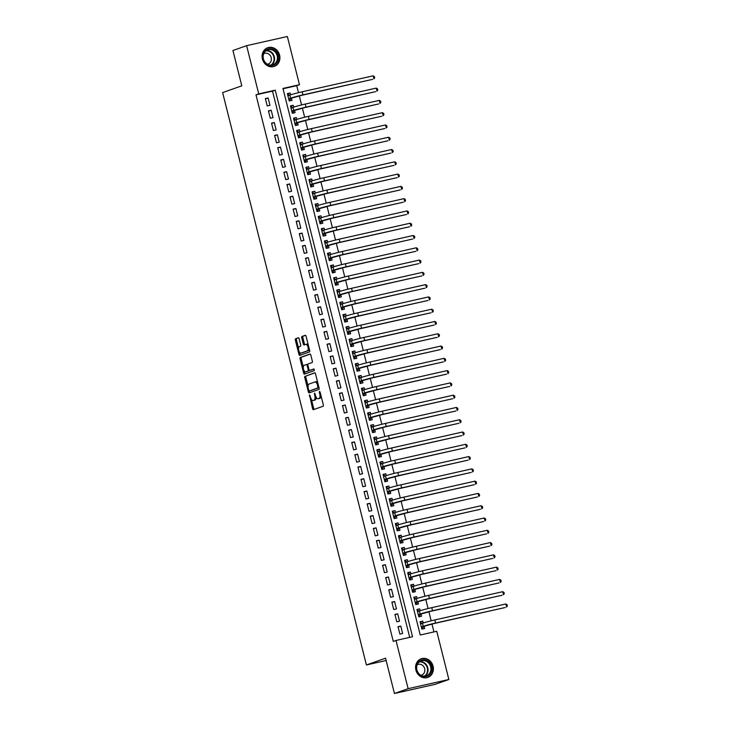 <?xml version="1.0" encoding="UTF-8"?>
<svg xmlns="http://www.w3.org/2000/svg" width="730" height="730" viewBox="0 0 730 730"><rect width="100%" height="100%" fill="white"/><g stroke="black" fill="none" stroke-linecap="round" stroke-linejoin="round"><path stroke-width="1.09" d="M309.511 394.875L312.568 408.663A1.241 0.566 -102.7 0 0 313.38 409.685L323.08 406.254A1.241 0.566 -102.7 0 0 323.317 404.858L320.096 392.056L319.53 391.335L319.348 392.32L319.758 393.972A3.979 1.816 -102.7 0 1 319.01 398.443L318.207 398.726A3.979 1.816 -102.7 0 1 318.107 398.753A3.979 1.816 -102.7 0 1 315.515 395.477L314.511 393.105L314.767 395.742A3.979 1.816 -102.7 0 1 314.01 400.213L313.207 400.496A3.979 1.816 -102.7 0 1 313.115 400.524A3.979 1.816 -102.7 0 1 310.515 397.248L309.511 394.875M279.59 55.124A9.891 8.787 -109.5 0 1 274.298 66.375A9.891 8.787 -109.5 0 1 262.408 58.984A9.891 8.787 -109.5 0 1 267.7 47.733A9.891 8.787 -109.5 0 1 279.59 55.124M433.072 666.171A9.891 8.787 -109.5 0 1 427.78 677.431A9.891 8.787 -109.5 0 1 415.899 670.04A9.891 8.787 -109.5 0 1 421.192 658.788A9.891 8.787 -109.5 0 1 433.072 666.171M299.136 338.784A1.241 0.566 -102.7 0 0 298.333 337.762A1.241 0.566 -102.7 0 0 298.296 337.771L295.586 338.729A1.241 0.566 -102.7 0 0 295.349 340.125L298.926 354.351A1.241 0.566 -102.7 0 0 299.738 355.373L309.438 351.942A1.241 0.566 -102.7 0 0 309.675 350.546L306.098 336.32A1.241 0.566 -102.7 0 0 305.286 335.298L301.983 336.466A1.241 0.566 -102.7 0 0 301.745 337.862L303.279 343.949A1.241 0.566 -102.7 0 0 304.091 344.971A1.241 0.566 -102.7 0 0 304.118 344.962L305.742 344.387A3.331 1.515 -102.7 0 1 305.824 344.368A3.331 1.515 -102.7 0 1 308.014 347.197A3.331 1.515 -102.7 0 1 307.366 350.838L300.997 353.092A3.331 1.515 -102.7 0 1 300.915 353.119A3.331 1.515 -102.7 0 1 298.725 350.291A3.331 1.515 -102.7 0 1 299.373 346.64L300.432 346.266A1.241 0.566 -102.7 0 0 300.669 344.87L299.136 338.784M448.868 679.493L435.18 684.329L394.437 693.5L385.568 658.186L366.405 664.966L222.632 92.6L241.794 85.821L232.925 50.507L246.621 45.671L287.355 36.5L299.473 84.707L282.948 88.43L420.243 635L436.759 631.277L448.868 679.493L408.125 688.664L396.016 640.456L412.532 636.733L275.246 90.164L258.73 93.878L246.621 45.671M394.437 693.5L408.125 688.664M409.712 637.372L272.509 91.131L255.993 94.845L393.278 641.424L396.016 640.456M255.993 94.845L258.73 93.878M305.003 376.224A1.241 0.566 -102.7 0 0 304.766 377.62L308.343 391.846A1.241 0.566 -102.7 0 0 309.155 392.868A1.241 0.566 -102.7 0 0 309.182 392.859L318.855 389.437A1.241 0.566 -102.7 0 0 319.092 388.041L315.515 373.815A1.241 0.566 -102.7 0 0 314.703 372.793A1.241 0.566 -102.7 0 0 314.676 372.802L306.107 375.977A1.241 0.566 -102.7 0 0 305.87 377.373L308.078 386.161M303.634 373.094L300.057 358.868A1.241 0.566 -102.7 0 1 300.295 357.472L309.967 354.059A1.241 0.566 -102.7 0 0 309.967 354.059A1.241 0.566 -102.7 0 1 310.807 355.072L312.34 361.158A1.241 0.566 -102.7 0 1 312.102 362.554L308.179 363.941A1.241 0.566 -102.7 0 0 307.941 365.338L308.963 369.38A1.241 0.566 -102.7 0 0 309.766 370.402A1.241 0.566 -102.7 0 0 309.803 370.393L313.909 368.942L314.311 370.639L304.474 374.116A1.241 0.566 -102.7 0 0 304.474 374.116A1.241 0.566 -102.7 0 1 303.634 373.094L304.729 372.848L304.255 370.95M290.595 94.836L290.138 93.002L287.465 93.942M290.138 93.002L287.383 93.622L289.235 100.986L291.991 100.366L291.443 98.221M293.679 107.118L293.223 105.284L290.549 106.224M293.223 105.284L290.467 105.905L292.319 113.269L295.075 112.657L294.537 110.504M296.772 119.401L296.307 117.567L293.633 118.506M296.307 117.567L293.551 118.187L295.404 125.551L298.159 124.939L297.621 122.786M299.857 131.683L299.391 129.849L296.718 130.789M299.391 129.849L296.635 130.469L298.488 137.833L301.244 137.222L300.705 135.068M302.941 143.965L302.476 142.131L299.802 143.071M302.476 142.131L299.72 142.751L301.572 150.125L304.328 149.504L303.79 147.35M306.025 156.247L305.56 154.413L302.886 155.353M305.56 154.413L302.813 155.034L304.656 162.407L307.412 161.786L306.874 159.633M309.109 168.53L308.644 166.696L305.979 167.644M308.644 166.696L305.897 167.316L307.75 174.689L310.496 174.069L309.958 171.915M312.194 180.821L311.728 178.978L309.064 179.927M311.728 178.978L308.982 179.598L310.834 186.971L313.581 186.351L313.042 184.197M315.278 193.103L314.822 191.26L312.148 192.209M314.822 191.26L312.066 191.88L313.918 199.254L316.665 198.633L316.126 196.48M318.362 205.386L317.906 203.542L315.232 204.491M317.906 203.542L315.15 204.163L317.002 211.536L319.749 210.915L319.211 208.762M321.446 217.668L320.99 215.825L318.316 216.773M320.99 215.825L318.234 216.445L320.087 223.818L322.843 223.197L322.295 221.044M324.531 229.95L324.074 228.107L321.401 229.056M324.074 228.107L321.319 228.727L323.171 236.1L325.927 235.48L325.388 233.326M327.624 242.232L327.159 240.389L324.485 241.338M327.159 240.389L324.403 241.01L326.255 248.382L329.011 247.762L328.473 245.609M330.708 254.514L330.243 252.671L327.569 253.62M330.243 252.671L327.487 253.292L329.339 260.665L332.095 260.044L331.557 257.891M333.793 266.797L333.327 264.954L330.654 265.902M333.327 264.954L330.571 265.574L332.424 272.947L335.179 272.327L334.641 270.173M336.877 279.079L336.411 277.236L333.738 278.185M336.411 277.236L333.665 277.856L335.508 285.229L338.264 284.609L337.725 282.455M339.961 291.361L339.496 289.518L336.831 290.467M339.496 289.518L336.749 290.138L338.601 297.512L341.348 296.891L340.81 294.738M343.045 303.643L342.58 301.8L339.915 302.749M342.58 301.8L339.833 302.421L341.686 309.794L344.432 309.173L343.894 307.02M346.13 315.926L345.673 314.082L343 315.031M345.673 314.082L342.918 314.703L344.77 322.076L347.516 321.455L346.978 319.302M349.214 328.208L348.757 326.365L346.084 327.314M348.757 326.365L346.002 326.985L347.854 334.358L350.601 333.738L350.062 331.584M352.298 340.49L351.842 338.647L349.168 339.596M351.842 338.647L349.086 339.267L350.938 346.64L353.694 346.02L353.147 343.876M355.382 352.773L354.926 350.929L352.252 351.878M354.926 350.929L352.17 351.55L354.023 358.923L356.778 358.302L356.24 356.158M358.476 365.055L358.01 363.221L355.337 364.16M358.01 363.221L355.255 363.832L357.107 371.205L359.863 370.584L359.324 368.44M361.56 377.337L361.095 375.503L358.421 376.443M361.095 375.503L358.339 376.114L360.191 383.487L362.947 382.867L362.409 380.722M364.644 389.619L364.179 387.785L361.505 388.725M364.179 387.785L361.423 388.397L363.275 395.769L366.031 395.149L365.493 393.005M367.728 401.901L367.263 400.067L364.589 401.007M367.263 400.067L364.516 400.688L366.36 408.052L369.115 407.431L368.577 405.287M370.813 414.184L370.347 412.35L367.683 413.29M370.347 412.35L367.601 412.97L369.453 420.334L372.2 419.713L371.661 417.569M373.897 426.466L373.431 424.632L370.767 425.572M373.431 424.632L370.685 425.252L372.537 432.616L375.284 431.996L374.745 429.851M376.981 438.748L376.525 436.914L373.851 437.854M376.525 436.914L373.769 437.535L375.621 444.899L378.368 444.278L377.83 442.134M380.065 451.03L379.609 449.196L376.935 450.136M379.609 449.196L376.853 449.817L378.706 457.181L381.452 456.56L380.914 454.416M383.15 463.313L382.693 461.479L380.02 462.418M382.693 461.479L379.938 462.099L381.79 469.463L384.546 468.842L383.998 466.698M386.234 475.595L385.778 473.761L383.104 474.701M385.778 473.761L383.022 474.381L384.874 481.745L387.63 481.125L387.092 478.98M389.327 487.877L388.862 486.043L386.188 486.983M388.862 486.043L386.106 486.664L387.959 494.027L390.714 493.407L390.176 491.263M392.411 500.159L391.946 498.325L389.273 499.265M391.946 498.325L389.19 498.946L391.043 506.31L393.798 505.689L393.26 503.545M395.496 512.442L395.03 510.608L392.357 511.548M395.03 510.608L392.275 511.228L394.127 518.592L396.883 517.971L396.344 515.827M398.58 524.724L398.115 522.89L395.441 523.83M398.115 522.89L395.368 523.51L397.211 530.874L399.967 530.263L399.429 528.109M401.664 537.006L401.199 535.172L398.534 536.112M401.199 535.172L398.452 535.793L400.296 543.157L403.051 542.545L402.513 540.392M404.748 549.288L404.283 547.454L401.619 548.394M404.283 547.454L401.536 548.075L403.389 555.439L406.135 554.827L405.597 552.674M407.833 561.571L407.376 559.737L404.703 560.677M407.376 559.737L404.621 560.357L406.473 567.73L409.22 567.11L408.681 564.956M410.917 573.853L410.461 572.019L407.787 572.959M410.461 572.019L407.705 572.639L409.557 580.012L412.304 579.392L411.766 577.238M414.001 586.135L413.545 584.301L410.871 585.25M413.545 584.301L410.789 584.922L412.642 592.295L415.397 591.674L414.85 589.521M417.085 598.427L416.629 596.583L413.956 597.532M416.629 596.583L413.873 597.204L415.726 604.577L418.482 603.956L417.934 601.803M420.179 610.709L419.713 608.866L417.04 609.815M419.713 608.866L416.958 609.486L418.81 616.859L421.566 616.239L421.027 614.085M398.023 626.723L399.876 634.096L402.622 633.476L400.779 626.103L398.023 626.723M394.939 614.441L396.791 621.814L399.538 621.193L397.686 613.82L394.939 614.441M391.855 602.159L393.707 609.532L396.454 608.911L394.601 601.538L391.855 602.159M388.771 589.877L390.614 597.25L393.37 596.629L391.517 589.256L388.771 589.877M385.686 577.594L387.53 584.967L390.285 584.347L388.433 576.974L385.686 577.594M382.593 565.312L384.445 572.685L387.201 572.064L385.349 564.692L382.593 565.312M379.509 553.03L381.361 560.403L384.117 559.782L382.264 552.409L379.509 553.03M376.424 540.748L378.277 548.12L381.033 547.5L379.18 540.127L376.424 540.748M373.34 528.465L375.193 535.838L377.948 535.218L376.096 527.845L373.34 528.465M370.256 516.183L372.108 523.556L374.864 522.936L373.012 515.562L370.256 516.183M367.172 503.901L369.024 511.274L371.771 510.653L369.927 503.28L367.172 503.901M364.087 491.618L365.94 498.992L368.687 498.371L366.834 490.998L364.087 491.618M361.003 479.336L362.856 486.709L365.602 486.089L363.75 478.716L361.003 479.336M357.919 467.054L359.762 474.427L362.518 473.806L360.666 466.434L357.919 467.054M354.835 454.772L356.678 462.145L359.434 461.524L357.581 454.151L354.835 454.772M351.741 442.49L353.594 449.863L356.349 449.242L354.497 441.869L351.741 442.49M348.657 430.207L350.51 437.571L353.265 436.96L351.413 429.587L348.657 430.207M345.573 417.925L347.425 425.289L350.181 424.677L348.329 417.304L345.573 417.925M342.489 405.643L344.341 413.007L347.097 412.395L345.244 405.022L342.489 405.643M339.404 393.361L341.257 400.724L344.012 400.104L342.16 392.74L339.404 393.361M336.32 381.078L338.173 388.442L340.919 387.822L339.076 380.458L336.32 381.078M333.236 368.796L335.088 376.16L337.835 375.539L335.992 368.175L333.236 368.796M330.152 356.514L332.004 363.878L334.751 363.257L332.898 355.893L330.152 356.514M327.067 344.231L328.911 351.595L331.666 350.975L329.814 343.611L327.067 344.231M323.983 331.949L325.826 339.313L328.582 338.693L326.73 331.329L323.983 331.949M320.89 319.667L322.742 327.031L325.498 326.41L323.645 319.046L320.89 319.667M317.805 307.385L319.658 314.749L322.414 314.128L320.561 306.764L317.805 307.385M314.721 295.102L316.574 302.466L319.329 301.846L317.477 294.482L314.721 295.102M311.637 282.82L313.489 290.184L316.245 289.564L314.393 282.2L311.637 282.82M308.553 270.529L310.405 277.902L313.161 277.281L311.309 269.918L308.553 270.529M305.469 258.247L307.321 265.62L310.067 264.999L308.224 257.635L305.469 258.247M302.384 245.964L304.237 253.337L306.983 252.717L305.14 245.353L302.384 245.964M299.3 233.682L301.152 241.055L303.899 240.435L302.047 233.062L299.3 233.682M296.216 221.4L298.059 228.773L300.815 228.152L298.962 220.779L296.216 221.4M293.132 209.118L294.975 216.491L297.73 215.87L295.878 208.497L293.132 209.118M290.038 196.835L291.89 204.208L294.646 203.588L292.794 196.215L290.038 196.835M286.954 184.553L288.806 191.926L291.562 191.306L289.71 183.933L286.954 184.553M283.87 172.271L285.722 179.644L288.478 179.023L286.625 171.65L283.87 172.271M280.785 159.989L282.638 167.362L285.393 166.741L283.541 159.368L280.785 159.989M277.701 147.706L279.553 155.079L282.309 154.459L280.457 147.086L277.701 147.706M274.617 135.424L276.469 142.797L279.216 142.177L277.373 134.804L274.617 135.424M271.533 123.142L273.385 130.515L276.132 129.894L274.288 122.521L271.533 123.142M268.448 110.86L270.301 118.233L273.047 117.612L271.195 110.239L268.448 110.86M269.963 105.33L268.111 97.957L265.364 98.577L267.216 105.95L269.963 105.33M433.939 631.915L431.959 624.031M431.147 620.819L428.875 611.749M428.063 608.537L425.791 599.467M424.979 596.255L422.697 587.185M421.894 583.964L419.613 574.902M418.81 571.681L416.529 562.62M415.726 559.399L413.445 550.338M412.642 547.117L410.36 538.056M409.548 534.834L407.276 525.773M406.464 522.552L404.192 513.491M403.38 510.27L401.108 501.209M400.296 497.988L398.023 488.927M397.211 485.705L394.939 476.644M394.127 473.423L391.846 464.362M391.043 461.141L388.762 452.08M387.959 448.859L385.677 439.798M384.874 436.577L382.593 427.515M381.79 424.294L379.509 415.233M378.697 412.012L376.424 402.951M375.612 399.73L373.34 390.669M372.528 387.447L370.256 378.386M369.444 375.165L367.172 366.104M366.36 362.883L364.087 353.822M363.275 350.601L360.994 341.54M360.191 338.318L357.91 329.257M357.107 326.036L354.826 316.975M354.023 313.754L351.741 304.693M350.938 301.472L348.657 292.411M347.845 289.19L345.573 280.128M344.761 276.907L342.489 267.846M341.676 264.625L339.404 255.555M338.592 252.343L336.32 243.273M335.508 240.06L333.236 230.99M332.424 227.778L330.142 218.708M329.339 215.496L327.058 206.426M326.255 203.214L323.974 194.143M323.171 190.931L320.89 181.861M320.087 178.649L317.805 169.579M316.993 166.367L314.721 157.297M313.909 154.076L311.637 145.014M310.825 141.793L308.553 132.732M307.741 129.511L305.469 120.45M304.656 117.229L302.384 108.168M301.572 104.947L299.3 95.885M298.488 92.664L296.727 85.675L283.039 88.759M423.263 622.991L422.798 621.148L420.042 621.768L421.894 629.141L424.65 628.521L424.112 626.367M366.405 664.966L386.152 660.513M296.727 85.675L299.473 84.707M272.509 91.131L275.246 90.164M422.798 621.148L420.124 622.097M400.779 626.103L398.105 627.052M397.686 613.82L395.021 614.769M394.601 601.538L391.937 602.487M391.517 589.256L388.853 590.205M388.433 576.974L385.759 577.923M385.349 564.692L382.675 565.64M382.264 552.409L379.591 553.358M379.18 540.127L376.507 541.076M376.096 527.845L373.422 528.794M373.012 515.562L370.338 516.511M369.927 503.28L367.254 504.229M366.834 490.998L364.17 491.947M363.75 478.716L361.085 479.665M360.666 466.434L358.001 467.383M357.581 454.151L354.908 455.091M354.497 441.869L351.823 442.809M351.413 429.587L348.739 430.527M348.329 417.304L345.655 418.244M345.244 405.022L342.571 405.962M342.16 392.74L339.487 393.68M339.076 380.458L336.402 381.398M335.992 368.175L333.318 369.115M332.898 355.893L330.234 356.833M329.814 343.611L327.149 344.551M326.73 331.329L324.056 332.269M323.645 319.046L320.972 319.986M320.561 306.764L317.888 307.704M317.477 294.482L314.803 295.422M314.393 282.2L311.719 283.14M311.309 269.918L308.635 270.857M308.224 257.635L305.551 258.575M305.14 245.353L302.466 246.293M302.047 233.062L299.382 234.011M298.962 220.779L296.298 221.728M295.878 208.497L293.204 209.446M292.794 196.215L290.12 197.164M289.71 183.933L287.036 184.882M286.625 171.65L283.952 172.599M283.541 159.368L280.868 160.317M280.457 147.086L277.783 148.035M277.373 134.804L274.699 135.753M274.288 122.521L271.615 123.47M271.195 110.239L268.53 111.188M268.111 97.957L265.446 98.906M314.119 400.286A3.979 1.816 -102.7 0 0 314.21 400.277A3.979 1.816 -102.7 0 0 314.311 400.25L313.207 400.496M316.108 397.093A3.979 1.816 -102.7 0 1 315.114 399.958L314.311 400.25M319.11 398.525A3.979 1.816 -102.7 0 0 319.211 398.507A3.979 1.816 -102.7 0 0 319.302 398.48L318.207 398.726M321.109 396.071A3.979 1.816 -102.7 0 1 320.114 398.197L319.302 398.48M311.391 399.365L313.663 408.417A1.241 0.566 -102.7 0 0 314.228 409.384M314.949 372.848L306.107 375.977M309.283 390.97L309.447 391.599A1.241 0.566 -102.7 0 0 310.004 392.567M308.763 390.249L309.328 390.97L317.842 387.959L317.568 385.239A3.979 1.816 -102.7 0 0 314.977 381.954A3.979 1.816 -102.7 0 0 314.876 381.982L309.073 384.035A3.979 1.816 -102.7 0 0 308.325 388.506L308.763 390.249M310.405 390.723L319.001 387.685M317.796 382.867A3.979 1.816 -102.7 0 0 316.072 381.708A3.979 1.816 -102.7 0 0 315.98 381.735L315.068 381.945M303.279 367.071L301.161 358.622L300.057 358.868M310.241 354.096L301.399 357.226A1.241 0.566 -102.7 0 0 301.161 358.622M310.843 370.156A1.241 0.566 -102.7 0 0 310.87 370.156A1.241 0.566 -102.7 0 0 310.898 370.147L314.119 369.006M304.109 365.383A3.331 1.515 -102.7 0 0 303.461 369.024A3.331 1.515 -102.7 0 0 305.651 371.853A3.331 1.515 -102.7 0 0 305.733 371.835L307.969 371.041A1.241 0.566 -102.7 0 0 308.206 369.645L307.193 365.602A1.241 0.566 -102.7 0 0 306.381 364.58A1.241 0.566 -102.7 0 0 306.354 364.589L304.109 365.383M306.673 371.616A3.331 1.515 -102.7 0 0 306.755 371.606A3.331 1.515 -102.7 0 0 306.828 371.579L305.733 371.835M309.374 370.22A1.241 0.566 -102.7 0 1 309.073 370.785L306.828 371.579M307.877 364.507A1.241 0.566 -102.7 0 0 307.485 364.334A1.241 0.566 -102.7 0 0 307.458 364.343L306.408 364.571M304.729 372.848A1.241 0.566 -102.7 0 0 305.295 373.824M301.937 352.882A3.331 1.515 -102.7 0 0 302.019 352.864A3.331 1.515 -102.7 0 0 302.092 352.846L300.997 353.092M309.283 348.986A3.331 1.515 -102.7 0 1 308.462 350.592L302.092 352.846M308.27 344.952A3.331 1.515 -102.7 0 0 306.919 344.122A3.331 1.515 -102.7 0 0 306.846 344.14L305.906 344.359M305.532 335.353L303.078 336.22A1.241 0.566 -102.7 0 0 302.85 337.616L304.373 343.702A1.241 0.566 -102.7 0 0 304.939 344.67M299.565 352.28L300.021 354.105A1.241 0.566 -102.7 0 0 300.587 355.072M298.57 337.808L296.69 338.483A1.241 0.566 -102.7 0 0 296.453 339.879L298.552 348.246M420.27 622.654L422.351 623.292M421.374 627.052L434.24 623.493L505.206 607.515L435.609 623.009A9.508 0.456 165.9 0 0 423.245 626.322L421.356 626.988M423.555 626.568L422.25 628.694M505.808 603.966L507.058 604.705L507.368 605.936L506.574 607.031L505.808 603.966L434.843 619.943A9.508 0.456 165.9 0 0 422.478 623.247L420.58 623.922M431.485 666.59A8.559 7.61 -109.5 0 1 426.128 676.555A8.559 7.61 -109.5 0 1 416.611 669.939A8.559 7.61 -109.5 0 1 421.967 659.975A8.559 7.61 -109.5 0 1 431.485 666.59M416.894 669.912A7.92 7.044 70.5 0 0 426.411 675.834A7.92 7.044 70.5 0 0 430.654 666.809A7.92 7.044 70.5 0 0 421.137 660.887A7.92 7.044 70.5 0 0 416.894 669.912M420.918 675.286A5.639 5.019 70.5 0 0 421.657 675.095A5.639 5.019 70.5 0 0 424.677 668.671A5.639 5.019 70.5 0 0 417.898 664.455A5.639 5.019 70.5 0 0 417.195 664.774M426.521 677.759A9.828 8.733 70.5 0 0 427.324 677.531A9.828 8.733 70.5 0 0 432.58 666.344A9.828 8.733 70.5 0 0 420.772 658.998A9.828 8.733 70.5 0 0 420.005 659.318M276.077 63.556A8.559 7.61 -109.5 0 1 265.163 62.798A8.559 7.61 -109.5 0 1 265.045 50.863A8.559 7.61 -109.5 0 1 275.958 51.611A8.559 7.61 -109.5 0 1 276.077 63.556M265.173 51.428A7.92 7.044 70.5 0 0 264.342 61.156A7.92 7.044 70.5 0 0 272.929 64.778A7.92 7.044 70.5 0 0 275.402 63.181A7.92 7.044 70.5 0 0 276.232 53.454A7.92 7.044 70.5 0 0 267.645 49.832A7.92 7.044 70.5 0 0 265.173 51.428M267.426 64.231A5.639 5.019 70.5 0 0 268.175 64.039A5.639 5.019 70.5 0 0 269.927 62.899A5.639 5.019 70.5 0 0 270.529 55.982A5.639 5.019 70.5 0 0 264.406 53.4A5.639 5.019 70.5 0 0 263.712 53.719M273.038 66.704A9.828 8.733 70.5 0 0 273.832 66.476A9.828 8.733 70.5 0 0 276.898 64.496A9.828 8.733 70.5 0 0 277.938 52.441A9.828 8.733 70.5 0 0 267.29 47.943A9.828 8.733 70.5 0 0 266.523 48.262M417.186 610.371L419.266 611.01M418.29 614.769L431.156 611.211L502.121 595.233L432.525 610.727A9.508 0.456 165.9 0 0 420.161 614.039L418.272 614.706M420.471 614.277L419.166 616.412M502.724 591.683L503.974 592.422L504.284 593.654L503.49 594.749L502.724 591.683L431.759 607.661A9.508 0.456 165.9 0 0 419.385 610.964L417.496 611.64M414.102 598.089L416.173 598.728M415.206 602.487L428.072 598.928L499.037 582.951L429.441 598.445A9.508 0.456 165.9 0 0 417.076 601.757L415.188 602.423M417.387 601.995L416.082 604.13M499.639 579.401L500.889 580.14L501.2 581.372L500.406 582.467L499.639 579.401L428.665 595.379A9.508 0.456 165.9 0 0 416.301 598.682L414.412 599.357M411.008 585.807L413.089 586.445M412.121 590.205L424.988 586.646L495.953 570.668L426.356 586.163A9.508 0.456 165.9 0 0 413.992 589.475L412.103 590.141M414.302 589.712L412.998 591.847M496.555 567.119L497.805 567.858L498.115 569.09L497.322 570.185L496.555 567.119L425.581 583.097A9.508 0.456 165.9 0 0 413.216 586.4L411.328 587.075M407.924 573.524L410.005 574.163M409.028 577.923L421.904 574.364L492.869 558.386L423.272 573.88A9.508 0.456 165.9 0 0 410.908 577.193L409.019 577.859M411.218 577.43L409.913 579.565M493.462 554.837L494.721 555.576L495.031 556.808L494.237 557.902L493.462 554.837L422.497 570.805A9.508 0.456 165.9 0 0 410.132 574.118L408.243 574.784M404.84 561.242L406.92 561.881M405.944 565.64L418.819 562.082L489.784 546.104L420.188 561.598A9.508 0.456 165.9 0 0 407.824 564.911L405.935 565.577M408.134 565.148L406.82 567.283M490.377 542.554L491.637 543.293L491.938 544.525L491.153 545.62L490.377 542.554L419.412 558.523A9.508 0.456 165.9 0 0 407.048 561.835L405.159 562.502M401.755 548.96L403.836 549.599M402.86 553.358L415.735 549.799L486.7 533.822L417.104 549.316A9.508 0.456 165.9 0 0 404.73 552.628L402.841 553.294M405.05 552.865L403.736 555.001M487.293 530.272L488.552 531.011L488.854 532.243L488.069 533.338L487.293 530.272L416.328 546.241A9.508 0.456 165.9 0 0 403.964 549.553L402.075 550.219M398.671 536.678L400.752 537.317M399.775 541.076L412.642 537.517L483.616 521.539L414.01 537.034A9.508 0.456 165.9 0 0 401.646 540.346L399.757 541.012M401.965 540.583L400.651 542.718M484.209 517.99L485.459 518.729L485.769 519.961L484.985 521.056L484.209 517.99L413.244 533.958A9.508 0.456 165.9 0 0 400.88 537.271L398.991 537.937M395.587 524.395L397.668 525.034M396.691 528.794L409.557 525.235L480.532 509.257L410.926 524.751A9.508 0.456 165.9 0 0 398.562 528.064L396.673 528.73M398.881 528.301L397.567 530.436M481.125 505.708L482.375 506.447L482.685 507.678L481.9 508.773L481.125 505.708L410.16 521.676A9.508 0.456 165.9 0 0 397.795 524.989L395.906 525.655M392.503 512.113L394.583 512.752M393.607 516.511L406.473 512.953L477.438 496.975L407.842 512.469A9.508 0.456 165.9 0 0 395.477 515.782L393.589 516.448M395.788 516.019L394.483 518.154M478.041 493.425L479.291 494.164L479.601 495.396L478.816 496.491L478.041 493.425L407.075 509.394A9.508 0.456 165.9 0 0 394.711 512.706L392.822 513.373M389.418 499.831L391.499 500.47M390.523 504.229L403.389 500.67L474.354 484.693L404.758 500.187A9.508 0.456 165.9 0 0 392.393 503.499L390.504 504.165M392.704 503.736L391.399 505.872M474.956 481.143L476.206 481.882L476.517 483.114L475.723 484.209L474.956 481.143L403.991 497.112A9.508 0.456 165.9 0 0 391.627 500.424L389.738 501.09M386.334 487.549L388.415 488.188M387.438 491.947L400.305 488.388L471.27 472.41L401.673 487.905A9.508 0.456 165.9 0 0 389.309 491.217L387.42 491.883M389.619 491.454L388.314 493.589M471.872 468.852L473.122 469.6L473.432 470.832L472.639 471.927L471.872 468.852L400.907 484.83A9.508 0.456 165.9 0 0 388.533 488.142L386.644 488.808M383.25 475.267L385.321 475.905M384.354 479.665L397.22 476.106L468.186 460.128L398.589 475.622A9.508 0.456 165.9 0 0 386.225 478.935L384.336 479.601M386.535 479.172L385.23 481.307M468.788 456.569L470.038 457.318L470.348 458.549L469.554 459.644L468.788 456.569L397.813 472.547A9.508 0.456 165.9 0 0 385.449 475.86L383.56 476.526M380.157 462.984L382.237 463.623M381.27 467.383L394.136 463.824L465.101 447.846L395.505 463.34A9.508 0.456 165.9 0 0 383.14 466.652L381.252 467.319M383.451 466.89L382.146 469.025M465.704 444.287L466.954 445.035L467.264 446.267L466.47 447.362L465.704 444.287L394.729 460.265A9.508 0.456 165.9 0 0 382.365 463.577L380.476 464.243M377.072 450.702L379.153 451.341M378.176 455.1L391.052 451.541L462.017 435.564L392.421 451.058A9.508 0.456 165.9 0 0 380.056 454.37L378.167 455.036M380.366 454.607L379.062 456.743M462.61 432.005L463.869 432.753L464.18 433.985L463.386 435.08L462.61 432.005L391.645 447.983A9.508 0.456 165.9 0 0 379.281 451.295L377.392 451.961M373.988 438.42L376.069 439.059M375.092 442.818L387.968 439.259L458.933 423.281L389.336 438.776A9.508 0.456 165.9 0 0 376.972 442.079L375.083 442.754M377.282 442.325L375.968 444.46M459.526 419.723L460.785 420.471L461.086 421.703L460.301 422.798L459.526 419.723L388.561 435.701A9.508 0.456 165.9 0 0 376.196 439.013L374.308 439.679M370.904 426.137L372.984 426.776M372.008 430.536L384.883 426.977L455.849 410.999L386.252 426.493A9.508 0.456 165.9 0 0 373.879 429.797L371.99 430.472M374.198 430.043L372.884 432.178M456.442 407.44L457.701 408.189L458.002 409.411L457.217 410.515L456.442 407.44L385.476 423.418A9.508 0.456 165.9 0 0 373.112 426.731L371.223 427.397M367.82 413.855L369.9 414.494M368.924 418.253L381.79 414.695L452.764 398.717L383.159 414.211A9.508 0.456 165.9 0 0 370.794 417.514L368.905 418.19M371.114 417.761L369.8 419.896M453.357 395.158L454.607 395.906L454.918 397.129L454.133 398.233L453.357 395.158L382.392 411.136A9.508 0.456 165.9 0 0 370.028 414.448L368.139 415.115M364.735 401.573L366.816 402.212M365.839 405.971L378.706 402.412L449.68 386.435L380.075 401.929A9.508 0.456 165.9 0 0 367.71 405.232L365.821 405.907M368.029 405.478L366.715 407.614M450.273 382.876L451.523 383.624L451.834 384.847L451.049 385.951L450.273 382.876L379.308 398.854A9.508 0.456 165.9 0 0 366.944 402.166L365.055 402.832M361.651 389.291L363.732 389.929M362.755 393.689L375.621 390.13L446.587 374.152L376.99 389.647A9.508 0.456 165.9 0 0 364.626 392.95L362.737 393.625M364.936 393.196L363.631 395.332M447.189 370.594L448.439 371.342L448.749 372.565L447.964 373.669L447.189 370.594L376.224 386.571A9.508 0.456 165.9 0 0 363.859 389.884L361.971 390.55M358.567 377.009L360.647 377.647M359.671 381.407L372.537 377.848L443.502 361.87L373.906 377.364A9.508 0.456 165.9 0 0 361.542 380.668L359.653 381.343M361.852 380.914L360.547 383.049M444.105 358.311L445.355 359.06L445.665 360.282L444.871 361.387L444.105 358.311L373.139 374.289A9.508 0.456 165.9 0 0 360.775 377.602L358.886 378.268M355.483 364.726L357.563 365.365M356.587 369.124L369.453 365.566L440.418 349.588L370.822 365.073A9.508 0.456 165.9 0 0 358.457 368.385L356.568 369.051M358.768 368.632L357.463 370.767M441.02 346.029L442.27 346.777L442.581 348L441.787 349.104L441.02 346.029L370.055 362.007A9.508 0.456 165.9 0 0 357.682 365.319L355.793 365.986M352.398 352.444L354.47 353.083M353.502 356.842L366.369 353.274L437.334 337.306L367.738 352.791A9.508 0.456 165.9 0 0 355.373 356.103L353.484 356.769M355.683 356.349L354.379 358.485M437.936 333.747L439.186 334.495L439.496 335.718L438.703 336.822L437.936 333.747L366.962 349.725A9.508 0.456 165.9 0 0 354.598 353.037L352.709 353.703M349.305 340.162L351.385 340.8M350.418 344.56L363.284 340.992L434.25 325.023L364.653 340.509A9.508 0.456 165.9 0 0 352.289 343.821L350.4 344.487M352.599 344.067L351.294 346.202M434.852 321.465L436.102 322.213L436.412 323.436L435.618 324.54L434.852 321.465L363.878 337.442A9.508 0.456 165.9 0 0 351.513 340.755L349.624 341.421M346.221 327.88L348.301 328.518M347.325 332.278L360.2 328.71L431.165 312.741L361.569 328.226A9.508 0.456 165.9 0 0 349.205 331.539L347.316 332.205M349.515 331.785L348.21 333.92M431.768 309.182L433.018 309.931L433.328 311.153L432.534 312.257L431.768 309.182L360.793 325.16A9.508 0.456 165.9 0 0 348.429 328.473L346.54 329.139M343.137 315.597L345.217 316.236M344.241 319.995L357.116 316.428L428.081 300.459L358.485 315.944A9.508 0.456 165.9 0 0 346.12 319.256L344.231 319.923M346.431 319.503L345.117 321.638M428.674 296.9L429.934 297.648L430.235 298.871L429.45 299.975L428.674 296.9L357.709 312.878A9.508 0.456 165.9 0 0 345.345 316.19L343.456 316.856M340.052 303.306L342.133 303.954M341.156 307.713L354.032 304.145L424.997 288.177L355.401 303.662A9.508 0.456 165.9 0 0 343.027 306.974L341.138 307.64M343.346 307.221L342.032 309.356M425.59 284.618L426.849 285.366L427.15 286.589L426.366 287.693L425.59 284.618L354.625 300.596A9.508 0.456 165.9 0 0 342.26 303.908L340.372 304.574M336.968 291.024L339.048 291.671M338.072 295.431L350.938 291.863L421.913 275.894L352.307 291.38A9.508 0.456 165.9 0 0 339.943 294.692L338.054 295.358M340.262 294.938L338.948 297.073M422.506 272.336L423.756 273.084L424.066 274.307L423.281 275.411L422.506 272.336L351.541 288.313A9.508 0.456 165.9 0 0 339.176 291.626L337.287 292.292M333.884 278.741L335.964 279.389M334.988 283.149L347.854 279.581L418.828 263.612L349.223 279.097A9.508 0.456 165.9 0 0 336.858 282.41L334.97 283.076M337.178 282.656L335.864 284.791M419.421 260.053L420.672 260.802L420.982 262.024L420.197 263.129L419.421 260.053L348.456 276.031A9.508 0.456 165.9 0 0 336.092 279.344L334.203 280.01M330.799 266.459L332.88 267.098M331.904 270.866L344.77 267.299L415.744 251.33L346.139 266.815A9.508 0.456 165.9 0 0 333.774 270.127L331.885 270.793M334.084 270.374L332.78 272.509M416.337 247.771L417.587 248.519L417.898 249.742L417.113 250.837L416.337 247.771L345.372 263.749A9.508 0.456 165.9 0 0 333.008 267.061L331.119 267.727M327.715 254.177L329.796 254.816M328.819 258.584L341.686 255.016L412.651 239.038L343.054 254.533A9.508 0.456 165.9 0 0 330.69 257.845L328.801 258.511M331 258.091L329.695 260.227M413.253 235.489L414.503 236.228L414.813 237.46L414.019 238.555L413.253 235.489L342.288 251.467A9.508 0.456 165.9 0 0 329.923 254.779L328.035 255.445M324.631 241.895L326.712 242.533M325.735 246.302L338.601 242.734L409.566 226.756L339.97 242.251A9.508 0.456 165.9 0 0 327.606 245.563L325.717 246.229M327.916 245.809L326.611 247.945M410.169 223.207L411.419 223.946L411.729 225.178L410.935 226.273L410.169 223.207L339.204 239.184A9.508 0.456 165.9 0 0 326.83 242.497L324.941 243.163M321.547 229.612L323.618 230.251M322.651 234.02L335.517 230.452L406.482 214.474L336.886 229.968A9.508 0.456 165.9 0 0 324.522 233.281L322.633 233.947M324.832 233.527L323.527 235.653M407.084 210.924L408.335 211.663L408.645 212.895L407.851 213.99L407.084 210.924L336.11 226.902A9.508 0.456 165.9 0 0 323.746 230.206L321.857 230.881M318.453 217.33L320.534 217.969M319.567 221.728L332.433 218.17L403.398 202.192L333.802 217.686A9.508 0.456 165.9 0 0 321.437 220.998L319.548 221.664M321.748 221.245L320.443 223.371M404 198.642L405.25 199.381L405.561 200.613L404.767 201.708L404 198.642L333.026 214.62A9.508 0.456 165.9 0 0 320.662 217.923L318.773 218.599M315.369 205.048L317.45 205.687M316.473 209.446L329.349 205.887L400.314 189.91L330.717 205.404A9.508 0.456 165.9 0 0 318.353 208.716L316.464 209.382M318.663 208.963L317.358 211.089M400.916 186.36L402.166 187.099L402.476 188.331L401.683 189.426L400.916 186.36L329.942 202.338A9.508 0.456 165.9 0 0 317.577 205.641L315.688 206.316M312.285 192.766L314.365 193.404M313.389 197.164L326.264 193.605L397.229 177.627L327.633 193.121A9.508 0.456 165.9 0 0 315.269 196.434L313.38 197.1M315.579 196.68L314.265 198.806M397.823 174.078L399.082 174.817L399.383 176.049L398.598 177.144L397.823 174.078L326.857 190.055A9.508 0.456 165.9 0 0 314.493 193.359L312.604 194.034M309.201 180.483L311.281 181.122M310.305 184.882L323.18 181.323L394.145 165.345L324.549 180.839A9.508 0.456 165.9 0 0 312.175 184.152L310.286 184.818M312.495 184.389L311.181 186.524M394.738 161.795L395.998 162.535L396.299 163.766L395.514 164.861L394.738 161.795L323.773 177.773A9.508 0.456 165.9 0 0 311.409 181.076L309.52 181.752M306.116 168.201L308.197 168.84M307.221 172.599L320.087 169.041L391.061 153.063L321.455 168.557A9.508 0.456 165.9 0 0 309.091 171.869L307.202 172.536M309.41 172.107L308.096 174.242M391.654 149.513L392.904 150.252L393.214 151.484L392.43 152.579L391.654 149.513L320.689 165.491A9.508 0.456 165.9 0 0 308.325 168.794L306.436 169.469M303.032 155.919L305.113 156.558M304.136 160.317L317.002 156.758L387.977 140.78L318.371 156.275A9.508 0.456 165.9 0 0 306.007 159.587L304.118 160.253M306.326 159.824L305.012 161.96M388.57 137.231L389.82 137.97L390.13 139.202L389.346 140.297L388.57 137.231L317.605 153.2A9.508 0.456 165.9 0 0 305.24 156.512L303.351 157.178M299.948 143.637L302.028 144.275M301.052 148.035L313.918 144.476L384.892 128.498L315.287 143.993A9.508 0.456 165.9 0 0 302.923 147.305L301.034 147.971M303.233 147.542L301.928 149.677M385.486 124.949L386.736 125.688L387.046 126.92L386.261 128.015L385.486 124.949L314.521 140.917A9.508 0.456 165.9 0 0 302.156 144.23L300.267 144.896M296.864 131.354L298.944 131.993M297.968 135.753L310.834 132.194L381.799 116.216L312.203 131.71A9.508 0.456 165.9 0 0 299.838 135.023L297.95 135.689M300.149 135.26L298.844 137.395M382.401 112.666L383.651 113.406L383.962 114.637L383.168 115.732L382.401 112.666L311.436 128.635A9.508 0.456 165.9 0 0 299.072 131.947L297.183 132.614M293.779 119.072L295.86 119.711M294.884 123.47L307.75 119.912L378.715 103.934L309.118 119.428A9.508 0.456 165.9 0 0 296.754 122.74L294.865 123.407M297.064 122.978L295.76 125.113M379.317 100.384L380.567 101.123L380.877 102.355L380.084 103.45L379.317 100.384L308.352 116.353A9.508 0.456 165.9 0 0 295.978 119.665L294.09 120.331M290.695 106.79L292.766 107.429M291.799 111.188L304.666 107.629L375.631 91.651L306.034 107.146A9.508 0.456 165.9 0 0 293.67 110.458L291.781 111.124M293.98 110.695L292.675 112.831M376.233 88.102L377.483 88.841L377.793 90.073L376.999 91.168L376.233 88.102L305.259 104.071A9.508 0.456 165.9 0 0 292.894 107.383L291.005 108.049M287.602 94.508L289.682 95.146M288.715 98.906L301.581 95.347L372.546 79.369L302.95 94.863A9.508 0.456 165.9 0 0 290.586 98.176L288.697 98.842M290.896 98.413L289.591 100.548M373.149 75.82L374.399 76.559L374.709 77.791L373.915 78.886L373.149 75.82L302.174 91.788A9.508 0.456 165.9 0 0 289.81 95.101L287.921 95.767M310.122 395.678L309.347 395.852M320.123 392.147L319.348 392.32M315.123 393.908L314.347 394.081M315.114 399.958L314.01 400.213M315.543 395.569L314.767 395.742M320.114 398.197L319.01 398.443M320.534 393.798L319.758 393.972M313.663 408.417L312.568 408.663M309.447 391.599L308.343 391.846M305.87 377.373L304.766 377.62M318.946 387.712L317.842 387.959M318.782 386.809L318.006 386.982M318.344 385.057L317.568 385.239M301.399 357.226L300.295 357.472M309.073 370.785L307.969 371.041M308.982 369.462L308.206 369.645M307.969 365.429L307.193 365.602M308.462 350.592L307.366 350.838M304.373 343.702L303.279 343.949M302.85 337.616L301.745 337.862M303.078 336.22L301.983 336.466M300.021 354.105L298.926 354.351M296.453 339.879L295.349 340.125M296.69 338.483L295.586 338.729M423.245 626.322L422.478 623.247M435.609 623.009L434.843 619.943M419.768 661.572A7.92 7.044 -109.5 0 1 427.807 667.822A7.92 7.044 -109.5 0 1 424.924 676.163M424.276 676.19A7.665 6.816 70.5 0 0 427.305 667.968A7.665 6.816 70.5 0 0 419.239 661.955M266.286 50.516A7.92 7.044 -109.5 0 1 273.777 55.224A7.92 7.044 -109.5 0 1 272.546 64.185A7.92 7.044 -109.5 0 1 271.441 65.107M270.784 65.134A7.665 6.816 70.5 0 0 272.107 64.094A7.665 6.816 70.5 0 0 273.23 55.27A7.665 6.816 70.5 0 0 265.757 50.899M420.161 614.039L419.385 610.964M432.525 610.727L431.759 607.661M417.076 601.757L416.301 598.682M429.441 598.445L428.665 595.379M413.992 589.475L413.216 586.4M426.356 586.163L425.581 583.097M410.908 577.193L410.132 574.118M423.272 573.88L422.497 570.805M407.824 564.911L407.048 561.835M420.188 561.598L419.412 558.523M404.73 552.628L403.964 549.553M417.104 549.316L416.328 546.241M401.646 540.346L400.88 537.271M414.01 537.034L413.244 533.958M398.562 528.064L397.795 524.989M410.926 524.751L410.16 521.676M395.477 515.782L394.711 512.706M407.842 512.469L407.075 509.394M392.393 503.499L391.627 500.424M404.758 500.187L403.991 497.112M389.309 491.217L388.533 488.142M401.673 487.905L400.907 484.83M386.225 478.935L385.449 475.86M398.589 475.622L397.813 472.547M383.14 466.652L382.365 463.577M395.505 463.34L394.729 460.265M380.056 454.37L379.281 451.295M392.421 451.058L391.645 447.983M376.972 442.079L376.196 439.013M389.336 438.776L388.561 435.701M373.879 429.797L373.112 426.731M386.252 426.493L385.476 423.418M370.794 417.514L370.028 414.448M383.159 414.211L382.392 411.136M367.71 405.232L366.944 402.166M380.075 401.929L379.308 398.854M364.626 392.95L363.859 389.884M376.99 389.647L376.224 386.571M361.542 380.668L360.775 377.602M373.906 377.364L373.139 374.289M358.457 368.385L357.682 365.319M370.822 365.073L370.055 362.007M355.373 356.103L354.598 353.037M367.738 352.791L366.962 349.725M352.289 343.821L351.513 340.755M364.653 340.509L363.878 337.442M349.205 331.539L348.429 328.473M361.569 328.226L360.793 325.16M346.12 319.256L345.345 316.19M358.485 315.944L357.709 312.878M343.027 306.974L342.26 303.908M355.401 303.662L354.625 300.596M339.943 294.692L339.176 291.626M352.307 291.38L351.541 288.313M336.858 282.41L336.092 279.344M349.223 279.097L348.456 276.031M333.774 270.127L333.008 267.061M346.139 266.815L345.372 263.749M330.69 257.845L329.923 254.779M343.054 254.533L342.288 251.467M327.606 245.563L326.83 242.497M339.97 242.251L339.204 239.184M324.522 233.281L323.746 230.206M336.886 229.968L336.11 226.902M321.437 220.998L320.662 217.923M333.802 217.686L333.026 214.62M318.353 208.716L317.577 205.641M330.717 205.404L329.942 202.338M315.269 196.434L314.493 193.359M327.633 193.121L326.857 190.055M312.175 184.152L311.409 181.076M324.549 180.839L323.773 177.773M309.091 171.869L308.325 168.794M321.455 168.557L320.689 165.491M306.007 159.587L305.24 156.512M318.371 156.275L317.605 153.2M302.923 147.305L302.156 144.23M315.287 143.993L314.521 140.917M299.838 135.023L299.072 131.947M312.203 131.71L311.436 128.635M296.754 122.74L295.978 119.665M309.118 119.428L308.352 116.353M293.67 110.458L292.894 107.383M306.034 107.146L305.259 104.071M290.586 98.176L289.81 95.101M302.95 94.863L302.174 91.788M314.21 400.277L313.115 400.524M319.211 398.507L318.107 398.753M316.072 381.708L314.977 381.954M306.755 371.606L305.651 371.853M307.485 364.334L306.381 364.58M302.019 352.864L300.915 353.119M306.919 344.122L305.824 344.368M420.772 658.998L420.27 659.172M427.324 677.531L426.822 677.705M267.29 47.943L266.788 48.116M273.832 66.476L273.339 66.649"/></g></svg>
